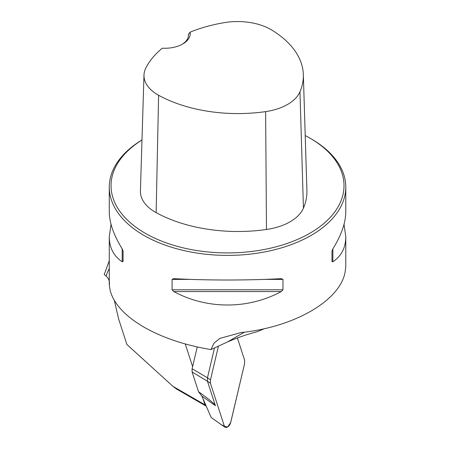<?xml version="1.0" encoding="UTF-8"?>
<svg xmlns="http://www.w3.org/2000/svg" width="450" height="450" viewBox="0 0 450 450"><rect width="100%" height="100%" fill="white"/><g stroke="black" fill="none" stroke-linecap="round" stroke-linejoin="round"><path stroke-width="0.67" d="M114.367 300.504L118.614 318.938L126.9 344.498L172.935 386.336L204.986 404.837L203.018 398.762M185.248 343.957L192.6 366.637M344.036 224.286L345.791 236.829L345.791 266.873L345.032 272.469C339.699 300.842 294.255 327.077 240.913 332.584L219.69 338.462L213.902 343.282L210.966 349.577C185.006 345.257 162.653 337.77 143.91 327.122C124.931 315.968 113.67 303.716 110.132 290.368L109.305 285.047C109.941 281.728 108.883 278.719 106.133 276.03L104.209 274.573L109.277 260.702M244.423 332.168L227.379 342.006L210.966 349.577M141.986 139.972A118.26 68.276 0 0 0 109.277 187.11A118.26 68.276 0 0 0 143.91 235.389A118.26 68.276 0 0 0 272.79 250.189A118.26 68.276 0 0 0 345.791 187.11A118.26 68.276 0 0 0 311.152 138.836L309.898 138.111A116.483 67.252 0 0 0 305.218 135.551M109.277 187.11L109.277 211.742C109.356 222.711 113.664 235.086 122.192 248.861L123.081 251.1L123.081 261.501L122.192 261.771C113.664 256.033 109.356 247.719 109.277 236.829L111.026 224.286M345.791 236.829C345.707 247.719 341.404 256.033 332.871 261.771L331.982 261.501L331.982 251.1L332.871 248.861C341.404 235.086 345.707 222.711 345.791 211.742L345.791 187.11M172.08 279.394L173.784 278.651C206.949 280.463 248.119 280.463 281.278 278.651L282.983 279.394L282.983 289.789L281.278 291.555C248.119 309.493 206.949 309.493 173.784 291.555L172.08 289.789L172.08 279.394L190.609 279.394M190.119 32.141A115.065 66.431 180 0 1 224.528 22.613A47.064 27.174 180 0 1 271.654 29.992A115.065 66.431 180 0 1 303.339 74.61A115.065 66.431 180 0 1 299.97 91.789A47.064 27.174 180 0 1 265.629 111.617A115.065 66.431 180 0 1 158.597 95.265A47.064 27.174 180 0 1 143.983 75.099A47.064 27.174 180 0 1 145.817 68.057A115.065 66.431 180 0 1 162.315 48.195A25.425 14.681 0 0 0 182.796 43.965A25.425 14.681 0 0 0 190.119 32.141L188.432 34.256L188.426 35.843M143.983 75.099L140.417 190.929A50.631 29.233 0 0 0 156.139 212.625A118.631 68.49 0 0 0 266.484 229.483A50.631 29.233 0 0 0 303.435 208.153A118.631 68.49 0 0 0 306.906 190.44L303.339 74.61M141.986 140.017A116.483 67.252 0 0 0 145.164 233.218A116.483 67.252 0 0 0 309.898 233.218A116.483 67.252 0 0 0 309.898 138.111M188.432 34.256A23.653 13.658 180 0 1 188.471 35.032A23.653 13.658 180 0 1 182.143 44.325M227.379 342.006A295.644 170.691 -60 0 1 256.196 331.976A17.741 10.243 120 0 0 257.473 331.56A177.384 102.414 120 0 0 264.167 328.742M176.743 389.149L172.935 386.336M206.218 406.097A4.731 2.734 -60 0 1 205.808 405.928A4.731 2.734 -60 0 1 204.986 404.837M201.847 396.096L198.512 391.731C209.143 399.308 214.768 403.959 215.393 405.686L201.847 396.096L211.213 417.532L221.473 424.755L224.37 426.206L225.09 427.23L219.966 423.754M197.246 346.956L192.111 368.724L192.111 371.981L198.512 391.731M225.09 427.23L226.249 427.5L227.869 426.842L229.41 425.306L230.49 423.259L244.597 363.617L244.597 360.174L237.398 337.967L244.597 360.174L244.597 363.617L230.698 422.55L227.531 427.056L224.37 426.206L210.465 383.321L210.465 379.879L218.43 346.123L210.465 379.879L210.465 383.321L224.37 426.206M214.476 348.092L207.467 377.798L210.465 379.879M210.465 383.321L207.467 381.24L215.393 405.686M192.111 371.981L207.467 381.24L207.467 377.798L192.111 368.724M106.133 276.03A123.519 71.314 180 0 1 109.277 268.577M109.305 285.047A118.26 68.276 180 0 1 109.277 283.567L109.277 236.829M299.97 91.789L303.435 208.153M158.597 95.265L156.139 212.625M265.629 111.617L266.484 229.483M122.192 261.771L122.192 248.861M332.871 248.861L332.871 261.771M281.278 291.555L173.784 291.555M282.983 289.789L172.08 289.789M282.983 279.394L264.459 279.394M176.591 389.064L205.808 405.928"/></g></svg>
